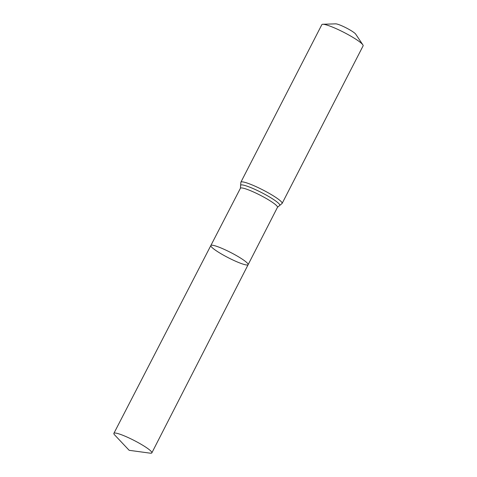 <?xml version="1.0" encoding="UTF-8"?>
<svg xmlns="http://www.w3.org/2000/svg" width="477" height="477" viewBox="0 0 477 477"><rect width="100%" height="100%" fill="white"/><g stroke="black" fill="none" stroke-linecap="round" stroke-linejoin="round"><path stroke-width="0.72" d="M225.144 256.071A20.958 2.88 27.2 0 1 210.846 245.53A20.958 2.88 27.2 0 1 230.802 252.548A20.958 2.88 27.2 0 1 248.123 264.687A20.958 2.88 27.2 0 1 225.144 256.071M240.867 182.22A23.194 3.19 -152.8 0 1 262.952 189.983A23.194 3.19 -152.8 0 1 282.128 203.423L363.116 45.84A23.194 3.19 -152.8 0 0 362.86 44.844L355.705 34.141A11.597 1.592 -152.8 0 0 346.242 27.916A11.597 1.592 -152.8 0 0 335.677 23.85L322.81 24.261A23.194 3.19 -152.8 0 0 321.856 24.631L240.867 182.22L240.414 188.254L210.846 245.53A20.958 2.88 27.2 0 1 230.802 252.548A20.958 2.88 27.2 0 1 248.123 264.687L151.847 452.87A21.34 2.934 27.2 0 1 150.07 453.15L129.166 450.312L114.689 434.97A21.34 2.934 27.2 0 1 113.884 433.354A21.34 2.934 27.2 0 1 137.287 442.131A21.34 2.934 27.2 0 1 151.847 452.87M362.86 44.844A23.194 3.19 -152.8 0 0 343.941 32.4A23.194 3.19 -152.8 0 0 322.81 24.261M282.128 203.423L277.483 207.304A20.839 2.862 -152.8 0 0 260.257 195.236A20.839 2.862 -152.8 0 0 240.414 188.254M279.415 205.641A22.02 3.029 -152.8 0 0 261.605 192.607A22.02 3.029 -152.8 0 0 240.641 185.714M277.483 207.304L248.123 264.687M210.846 245.53L113.884 433.354"/></g></svg>
